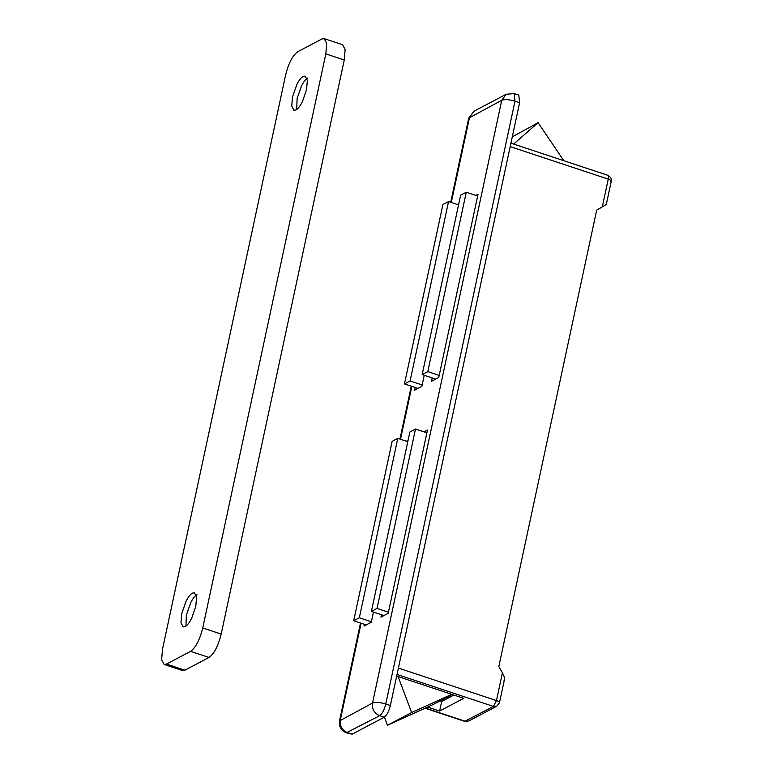 <?xml version="1.0" encoding="UTF-8"?>
<svg xmlns="http://www.w3.org/2000/svg" width="773" height="773" viewBox="0 0 773 773"><rect width="100%" height="100%" fill="white"/><g stroke="black" fill="none" stroke-linecap="round" stroke-linejoin="round"><path stroke-width="1.16" d="M458.553 204.874L448.553 201.56L410.096 380.963L422.155 384.954M407.786 441.683L397.786 438.368L359.329 617.772L371.388 621.763M448.553 201.56L442.919 204.536L404.463 383.93L418 388.413M397.786 438.368L392.153 441.335L353.696 620.738L366.238 624.893M404.463 383.93L410.096 380.963M353.696 620.738L359.329 617.772M302.601 101.186C300.349 105.785 298.136 108.713 295.953 109.95L293.895 110.259L291.73 105.988L292.503 96.915L296.909 84.373C299.045 80.228 301.112 77.59 303.132 76.459L305.2 76.15L307.354 80.421L306.591 89.494L302.601 101.186M296.716 109.466L297.112 98.442L301.518 85.9C303.654 81.754 305.721 79.117 307.741 77.986M191.839 617.849C189.588 622.458 187.375 625.376 185.191 626.613L183.133 626.922L180.969 622.652L181.742 613.588L186.148 601.036C188.274 596.901 190.351 594.263 192.371 593.133L194.429 592.823L196.593 597.094L195.82 606.158L191.839 617.849M185.955 626.14L186.351 615.115L190.757 602.563C192.883 598.428 194.96 595.79 196.98 594.659M202.748 627.976C199.772 639.851 195.724 647.639 190.593 651.349L166.456 664.075L164.098 664.432L161.625 659.553L162.514 649.185L285.585 75.107C288.551 63.231 292.6 55.434 297.731 51.723L321.868 38.998L324.225 38.65L326.699 43.53L325.82 53.897L202.748 627.976L221.184 634.082C218.218 645.957 214.16 653.745 209.029 657.456L184.892 670.181L182.534 670.539L164.098 664.432M324.225 38.65L342.661 44.757L345.135 49.636L344.256 60.004L221.184 634.082M398.395 668.075L496.469 700.58L502.421 672.829C504.479 676.723 505.001 679.187 503.986 680.201M605.935 204.671L602.312 206.874L608.264 179.123C608.766 176.283 608.438 175.036 607.269 175.403M453.877 695.043L441.673 701.478L439.624 711.044L463.761 698.319L396.684 676.085M427.575 707.053L439.624 711.044M502.421 672.829L498.836 666.519L596.679 210.13L602.312 206.874M475.839 195.405L478.033 194.245L438.755 377.475L431.508 381.292L432.233 377.929M424.087 431.885L427.469 430.097L388.191 613.327L380.944 617.144L381.466 614.738M424.232 375.282L421.855 386.384L414.608 390.201L415.198 387.486M458.138 204.739L458.64 204.468M373.465 612.09L371.291 622.236L364.044 626.053L364.421 624.294M406.376 441.219L408.076 440.32M390.375 705.517L519.601 102.741L518.799 95.118L514.19 93.591L514.992 101.205L385.766 703.99C384.278 709.923 382.258 713.827 379.688 715.682L346.323 732.823C341.115 730.678 338.845 726.717 339.511 720.929L372.518 703.053C375.514 701.952 379.93 702.261 385.766 703.99L390.375 705.517C388.887 711.46 386.867 715.354 384.297 717.209L379.688 715.682C374.209 713.257 371.823 709.054 372.518 703.053L501.745 100.277L506.18 94.248L473.994 111.215L469.559 117.245L451.287 202.468M346.323 732.823L352.111 734.176L384.297 717.209M451.712 694.328L411.623 712.551L398.085 676.549M513.601 144.078L538.085 122.694L563.807 160.716M441.673 701.478L439.982 700.908M452.186 694.483L433.141 704.522L387.486 725.277L384.423 717.131M512.277 136.869L538.085 122.694M387.486 725.277L411.623 712.551M477.656 196.004L466.264 192.235L427.798 371.629L439.199 375.407M426.889 432.812L415.497 429.034L377.031 608.438L388.433 612.216M466.264 192.235L460.631 195.202L422.164 374.596L435.701 379.079M415.497 429.034L409.864 432.01L371.398 611.404L383.949 615.559M422.164 374.596L427.798 371.629M371.398 611.404L377.031 608.438M209.029 657.456L190.593 651.349M344.256 60.004L325.82 53.897M184.892 670.181L166.456 664.075M519.601 102.741L514.992 101.205C509.156 99.475 504.74 99.166 501.745 100.277L468.738 118.143L473.994 111.215M411.864 386.384L400.52 439.277M361.097 623.193L340.333 720.021C339.637 726.021 342.024 730.224 347.502 732.649L352.111 734.176M425.372 708.049L465.269 721.267L468.689 721.025L464.679 721.354L493.435 706.416L397.032 674.471M468.689 721.025L496.855 706.174L493.435 706.416L496.469 700.58C499.145 701.565 500.015 702.425 499.068 703.159M610.854 181.713C611.81 180.979 610.941 180.109 608.264 179.123L510.19 146.628M514.19 93.591L506.18 94.248M339.511 720.929L360.508 622.999M399.941 439.083L411.275 386.191M450.707 202.275L468.738 118.143M425.015 708.213L464.679 721.354M496.855 706.174L499.474 702.715L504.46 679.467M606.283 204.507L611.269 181.259C612.235 179.462 611.095 177.481 607.858 175.307L510.924 143.189"/></g></svg>
